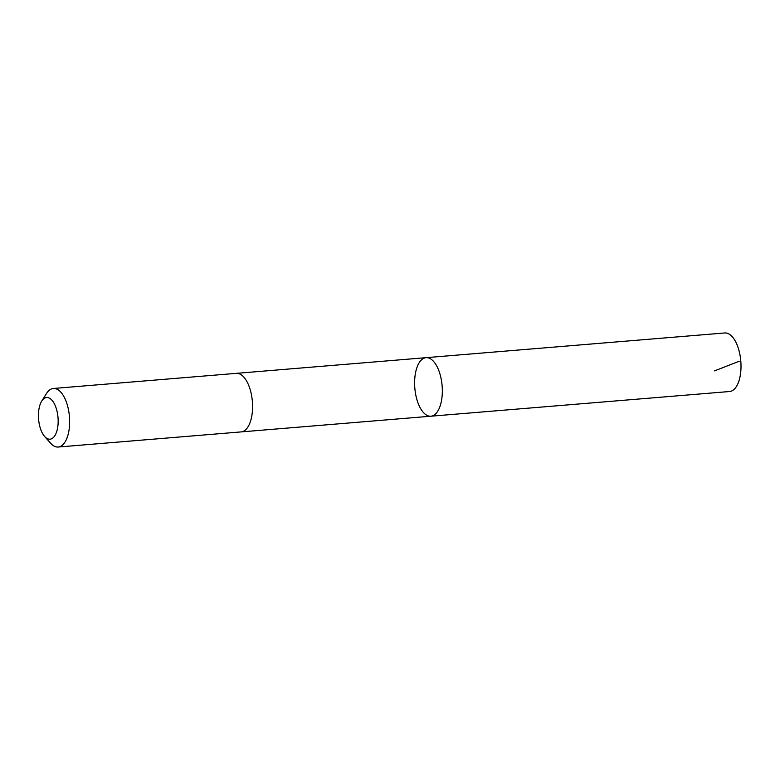 <?xml version="1.0" encoding="UTF-8"?>
<svg xmlns="http://www.w3.org/2000/svg" width="780" height="780" viewBox="0 0 780 780"><rect width="100%" height="100%" fill="white"/><g stroke="black" fill="none" stroke-linecap="round" stroke-linejoin="round"><path stroke-width="1.17" d="M440.544 404.693A29.367 13.699 85.3 0 1 430.892 416.208A29.367 13.699 85.3 0 1 414.823 388.069A29.367 13.699 85.3 0 1 426.055 357.669A29.367 13.699 85.3 0 1 439.793 373.435A29.367 13.699 85.3 0 1 440.544 404.693A29.367 13.699 85.3 0 1 430.892 416.208L729.573 391.521A29.377 13.699 -94.7 0 0 739.225 380.006A29.377 13.699 -94.7 0 0 738.465 348.748A29.377 13.699 -94.7 0 0 724.727 332.972L426.055 357.669A29.367 13.699 85.3 0 1 439.793 373.435A29.367 13.699 85.3 0 1 440.544 404.693M44.645 436.488L50.641 443.225A29.377 13.699 -94.7 0 0 58.198 447.028L241.137 431.906A29.377 13.699 -94.7 0 0 252.369 401.495A29.377 13.699 -94.7 0 0 236.291 373.357L53.362 388.479A29.377 13.699 -94.7 0 0 46.527 393.471L41.72 401.095A20.894 9.75 -94.7 0 0 39.721 405.736A20.894 9.75 -94.7 0 0 44.645 436.488A20.894 9.75 -94.7 0 0 56.794 431.311A20.894 9.75 -94.7 0 0 54.561 404.206A20.894 9.75 -94.7 0 0 41.72 401.095M58.198 447.028A29.377 13.699 -94.7 0 0 69.43 416.627A29.377 13.699 -94.7 0 0 53.362 388.479M739.225 361.247L714.577 370.87M241.42 431.876L430.892 416.208M236.574 373.337L426.055 357.669"/></g></svg>
